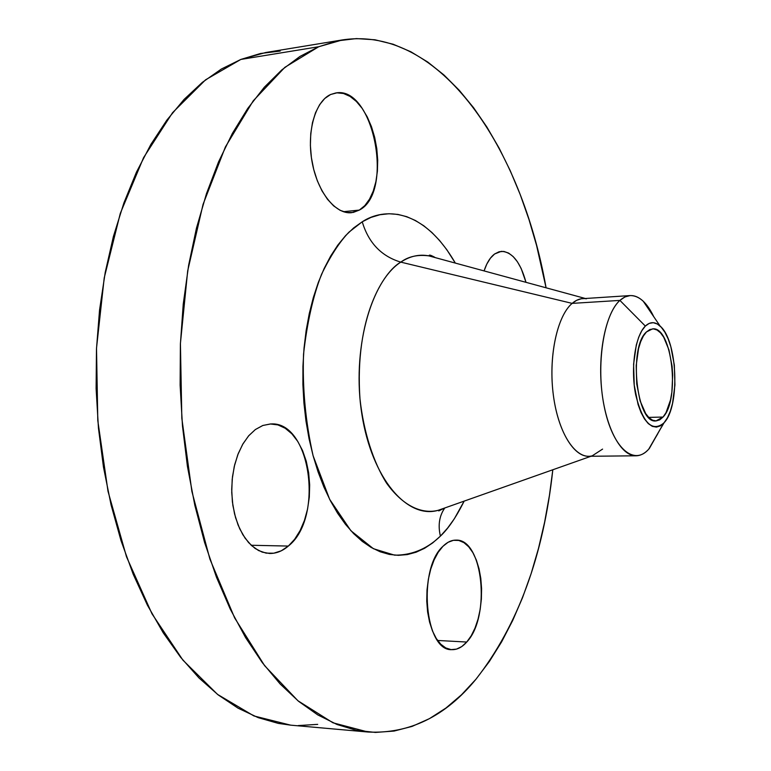<?xml version="1.0" encoding="UTF-8"?>
<svg xmlns="http://www.w3.org/2000/svg" width="771" height="771" viewBox="0 0 771 771"><rect width="100%" height="100%" fill="white"/><g stroke="black" fill="none" stroke-linecap="round" stroke-linejoin="round"><path stroke-width="1.16" d="M484.072 270.92C486.713 262.911 490.221 257.273 494.606 253.987L490.443 258.14L486.809 264.058L484.072 270.92M359.325 210.088L351.566 212.69C335.587 214.569 317.517 192.201 312.11 162.055C306.54 131.966 315.185 101.348 330.586 94.515L324.736 98.505L319.628 104.673L315.484 112.807L312.477 122.589L310.752 133.624L310.385 145.459L311.397 157.602L313.739 169.524L317.315 180.742L321.96 190.794L327.473 199.275L333.612 205.867L340.127 210.329L346.748 212.536L353.234 212.439L359.325 210.088L364.818 205.606L369.502 199.188L373.241 191.102L375.901 181.638L377.405 171.162L377.703 160.031L376.788 148.649L374.687 137.392L371.468 126.675L367.237 116.874L362.139 108.354L356.347 101.435L350.053 96.414L343.5 93.493L336.927 92.838L330.586 94.515L335.742 92.973C373.627 85.494 394.299 192.586 359.325 210.088L343.374 211.697L359.325 210.088M288.325 546.07C282.475 551.101 276.22 553.568 269.561 553.472L262.217 552.132L255.143 548.47L248.59 542.591L242.826 534.688L238.085 525.022L234.567 513.958L232.399 501.911L231.695 489.354L232.466 476.777L234.692 464.682L238.268 453.521L243.038 443.72L248.821 435.634L255.365 429.543L248.561 435.923L242.614 444.462L237.757 454.823L234.239 466.6L232.196 479.321L231.734 492.447L232.871 505.429L235.569 517.698L239.694 528.752L245.072 538.139L251.442 545.492L258.555 550.542L266.101 553.135L273.772 553.202L281.27 550.802L288.325 546.07L294.676 539.228L300.112 530.564L304.449 520.406L307.542 509.139L309.306 497.17L309.672 484.911L308.651 472.787L306.26 461.222L302.579 450.621L297.722 441.369L291.862 433.813L285.183 428.242L277.926 424.908L270.342 423.973L262.728 425.515L255.365 429.543L262.901 425.457L270.698 423.963C310.713 420.735 324.205 518.112 288.325 546.07L251.192 545.261L288.325 546.07M466.744 642.041C462.07 647.322 457.078 649.866 451.767 649.654C424.725 651.312 417.496 568.68 442.94 546.311L438.207 552.267L434.092 559.948L430.758 569.065L428.358 579.243L426.999 590.085L426.749 601.139L427.606 611.943L429.553 622.033L432.492 631.006L436.29 638.504L440.79 644.219L445.792 647.958L451.102 649.606L456.499 649.115L461.781 646.551L466.744 642.041L471.206 635.786L475.023 628.047L478.049 619.113L480.188 609.321L481.383 599.028L481.586 588.601L480.796 578.395L479.042 568.786L476.372 560.103L472.883 552.672L468.691 546.774L463.93 542.639L458.784 540.452L453.435 540.317L448.086 542.283L442.94 546.311C447.141 542.129 451.507 540.066 456.037 540.124C483.031 538.592 491.011 616.819 466.744 642.041L437.6 640.46L466.744 642.041M444.809 507.964C439.316 515.818 437.841 525.196 440.405 536.124C429.225 546.938 414.104 555.342 394.559 555.149L373.405 548.701L350.882 530.718L329.651 499.329L313.103 455.757C305.509 421.92 302.328 388.054 303.543 354.149C307.099 322.596 313.113 295.977 321.565 274.274C330.547 255.789 339.703 241.718 349.051 232.071L362.235 221.797C368.538 242.836 381.385 256.28 400.795 262.13C383.785 271.45 354.342 316.968 359.99 398.935C363.623 432.126 373.453 462.484 386.628 483.244C404.785 508.475 424.098 513.958 438.236 510.286L443.614 508.388L438.236 510.286L438.766 510.903L444.665 508.022M630.119 295.572L581.267 298.762L576.631 300.324L572.14 303.379L619.903 300.401L624.915 296.951L630.119 295.572C639.034 295.457 646.936 302.531 653.808 316.785L643.236 301.22C635.4 293.982 627.623 293.712 619.903 300.401L645.346 326.075C650.184 321.546 655.119 321.555 660.14 326.104C677.545 340.57 680.244 406.086 664.13 422.681L658.116 432.878M657.74 433.822L649.115 448.5M602.585 449.098L592.234 455.825C576.255 460.268 558.599 434.362 553.472 396.034C548.191 357.792 556.913 316.168 572.14 303.379L400.795 262.13C408.312 256.502 417.651 254.42 428.811 255.866C419.27 254.045 409.931 256.126 400.795 262.13L572.14 303.379C576.727 299.466 581.488 297.934 586.413 298.791M342.363 39.928L265.735 52.515L240.851 59.434L318.702 46.742L342.536 39.899C441.176 25.289 521.62 149.237 546.08 287.805L536.568 245.419L528.973 219.494L520.194 194.523L510.229 170.67L499.126 148.128L486.906 127.08L473.606 107.738L459.275 90.313L443.99 75.018L427.818 62.094L410.847 51.763L393.191 44.246L374.985 39.784L356.385 38.589L337.553 40.844L318.702 46.742L240.851 59.434L221.393 69.024L202.387 82.333L184.115 99.382L166.844 120.131L150.856 144.447L136.448 172.155L123.88 202.966L113.395 236.524L105.222 272.394L99.546 310.067L96.481 348.974L96.105 388.526L98.447 428.088L103.459 467.033L111.034 504.754L121.028 540.683L133.229 574.308L147.415 605.177L163.298 632.924L180.597 657.258L199.024 677.988L218.289 694.979L238.094 708.192L258.179 717.637L278.292 723.391L290.898 725.183M552.817 469.761C543.526 555.65 517.919 625.464 475.986 679.203C445.542 716.326 409.603 733.944 368.191 732.045L332.976 722.803L297.924 700.762L264.588 665.652L234.663 617.947L209.905 559.1L191.892 491.474L181.831 418.325L180.414 343.471L187.681 270.91L203.052 204.373L225.392 146.943L253.225 100.837L284.875 67.318L318.702 46.742L300.044 56.389L281.82 69.891L264.28 87.268L247.713 108.48L232.37 133.422L218.55 161.881L206.493 193.598L196.451 228.177L188.644 265.185L183.247 304.082L180.385 344.29L180.125 385.172L182.486 426.074L187.42 466.339L194.841 505.333L204.585 542.456L216.449 577.171L230.211 609.023L245.592 637.617L262.323 662.665L280.124 683.964L298.685 701.388L317.748 714.89L337.043 724.499L356.337 730.31L375.41 732.431L394.058 731.062L412.128 726.388L429.466 718.63L445.956 708.019L461.492 694.796L475.986 679.203L489.383 661.47L501.642 641.829L512.696 620.482L522.545 597.66L531.152 573.547L538.505 548.335L544.605 522.218L549.444 495.339L552.817 469.761M663.041 417.053L655.976 420.918C636.673 424.223 628.249 347.22 646.483 331.925L652.565 328.87C671.917 326.037 680.417 399.6 663.041 417.053L648.681 417.39L663.041 417.053L665.999 412.697L670.491 400.033L671.869 392.208L672.678 374.995L672.071 366.235L668.968 349.938L663.715 337.216L660.496 332.821L657.027 330.007L653.451 328.88L649.886 329.516L646.483 331.925L643.371 336.021L640.682 341.678L638.533 348.675L636.191 365.55L636.74 383.948L640.103 400.881L645.703 413.613L649.066 417.766L652.623 420.224L656.227 420.908L659.745 419.838L663.041 417.053M298.204 725.578L317.7 724.364M280.191 51.069L260.531 53.488L240.851 59.434L205.578 79.808L172.579 112.662L143.589 157.621L120.286 213.422L104.21 277.945L96.51 348.184L97.792 420.59L108.017 491.349L126.502 556.797L152.003 613.832L182.929 660.159L217.499 694.372L253.948 715.96L290.667 725.154L368.191 732.045M525.995 282.331L521.148 268.443L517.418 261.774L513.187 256.589L508.629 253.09L503.887 251.442L499.155 251.731L494.606 253.987L501.275 251.356C512.185 251.78 520.425 262.101 525.995 282.331M590.981 456.268L438.236 510.286C407.406 519.481 371.988 478.733 361.946 414.731C351.605 350.882 370.398 281.55 400.795 262.13C381.385 256.28 368.538 242.836 362.235 221.797C383.476 207.717 422.922 207.1 455.333 263.094L446.746 249.611L439.537 240.446L431.876 232.476L423.819 225.797L415.424 220.516L406.77 216.69L397.913 214.415L388.95 213.74L379.949 214.724L371.015 217.403L362.235 221.797L353.706 227.888L345.533 235.675L337.814 245.101L330.643 256.097L324.119 268.568L318.327 282.408L313.354 297.461L309.277 313.566L306.145 330.547L304.025 348.203L302.936 366.312L302.897 384.652L303.919 402.992L305.981 421.101L309.055 438.766L313.103 455.757L318.057 471.871L323.849 486.935L330.402 500.774L337.621 513.255L345.408 524.241L353.658 533.648L362.283 541.396L371.169 547.458L380.219 551.795L389.326 554.416L398.405 555.332L407.358 554.58L416.109 552.209L424.58 548.297L432.704 542.9L440.405 536.124L447.633 528.048L454.341 518.767L464.152 501.121C456.278 516.994 448.365 528.655 440.405 536.124C437.918 525.6 439.21 516.464 444.279 508.715M572.14 303.379C557.52 315.725 548.759 354.621 552.952 391.822C557.028 429.09 573.017 456.76 588.678 456.287L636.056 455.796C621.079 456.268 605.707 428.127 601.727 390.242C597.621 352.405 605.939 312.891 619.903 300.401L572.14 303.379M649.336 448.491L663.735 423.125C652.093 432.338 642.735 422.874 635.67 394.723C630.437 368.336 635.179 335.742 645.346 326.075L619.903 300.401C603.635 314.645 595.752 365.483 604.204 406.51C612.425 447.768 633.704 466.349 648.719 449.194L649.336 448.491C645.231 453.252 640.807 455.68 636.056 455.796M664.13 422.681L660.4 425.862L656.41 427.115L652.314 426.363L648.276 423.607L644.45 418.913L641 412.456L638.07 404.467L634.234 385.211L633.598 364.259L636.287 345.061L638.745 337.12L641.809 330.711L645.346 326.075L649.221 323.377L653.268 322.683L657.326 323.993L661.248 327.222L664.891 332.224L668.12 338.787L670.828 346.651L674.336 365.097L674.933 384.931L672.543 403.349L670.317 411.194L667.474 417.718L664.13 422.681M643.236 301.22L660.14 326.104M435.384 257.659C431.818 255.615 429.784 254.796 429.293 255.22L428.811 255.866L585.131 298.435M648.719 449.194L663.735 423.125M434.083 256.859L432.82 256.965"/></g></svg>
